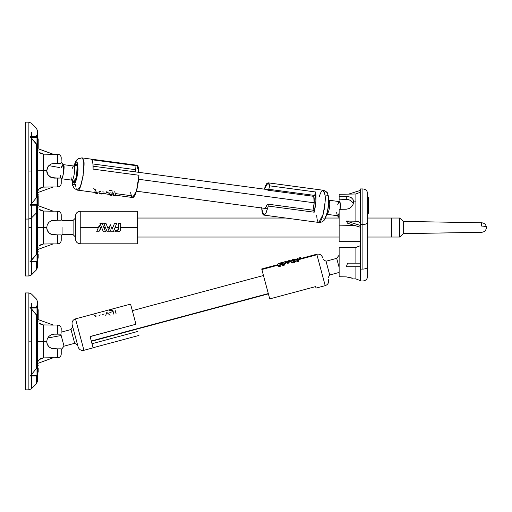 <?xml version="1.0" encoding="UTF-8"?>
<svg xmlns="http://www.w3.org/2000/svg" width="512" height="512" viewBox="0 0 512 512"><rect width="100%" height="100%" fill="white"/><g stroke="black" fill="none" stroke-linecap="round" stroke-linejoin="round"><path stroke-width="0.77" d="M367.642 266.726C367.642 278.848 367.642 278.848 367.642 266.726C367.341 268.16 365.754 268.954 362.893 269.101C365.754 268.954 367.341 268.16 367.642 266.726L367.642 276.23C367.36 279.11 365.773 280.698 362.893 280.979L360.518 280.979L360.518 269.101L362.893 269.101L362.893 224.563L360.518 224.563L360.518 269.101L360.518 188.934L360.518 224.563L362.893 224.563L362.893 188.934L360.518 188.934L362.893 188.934L362.893 224.563C365.754 224.416 367.341 223.622 367.642 222.189L367.642 266.726L367.642 222.189C367.341 223.622 365.754 224.416 362.893 224.563L362.893 269.101C362.893 284.256 362.893 284.256 362.893 269.101L360.518 269.101C360.518 284.256 360.518 284.256 360.518 269.101M367.642 193.69L367.642 222.189L367.642 193.69C367.341 190.822 365.754 189.242 362.893 188.934C365.754 189.242 367.341 190.822 367.642 193.69M351.334 197.741L353.056 199.539L353.626 201.875L353.056 204.474L351.469 206.848L349.107 208.57L346.266 209.242L339.136 209.312L339.136 241.67L360.518 241.67M355.891 263.162L355.891 247.43L355.891 263.162L355.891 247.43L360.518 245.619M354.566 225.427L339.136 225.158L339.136 241.67M339.136 194.65L339.136 199.891L342.406 199.891A7.91 3.955 0 0 1 346.266 199.386L346.304 196.486M360.518 222.816L358.374 221.645L355.891 221.21L355.891 194.029L355.891 201.856L353.626 201.875L355.891 201.856L355.891 221.21L346.362 221.062L355.891 221.21L358.374 221.645L360.518 222.816M353.293 203.859A7.366 6.374 0 0 0 346.266 199.386L339.136 199.891L339.136 196.557L346.266 196.486L349.114 196.813L351.469 197.824L353.056 199.546L353.562 202.739M339.136 199.642L339.136 200.243M353.062 204.461L351.462 206.854L349.107 208.576L346.266 209.242L339.136 209.312L339.136 225.133M347.558 223.219L346.362 221.062L360.518 225.523L346.362 221.062L347.558 223.219L360.518 227.302L347.558 223.219M360.518 192.173L355.891 193.99L339.136 194.278L339.136 196.557L346.266 196.486L346.266 199.386M355.891 278.893L355.891 266.726L355.891 278.893L353.626 278.854L355.891 278.893L360.518 280.71M355.891 247.43L339.136 247.725L339.136 276.736L346.266 276.877L352.378 278.285M346.362 266.726L347.558 263.162L360.518 263.162L347.558 263.162L346.362 266.726L360.518 266.726L346.362 266.726M351.469 277.926L346.266 276.877L339.136 276.736L339.136 247.725L339.136 276.736M362.893 269.101C362.893 284.256 362.893 284.256 362.893 269.101M367.642 197.248L368.352 197.248L367.642 197.248M368.352 202.592L367.642 202.592L368.352 202.592L368.352 197.248L368.352 213.274L368.352 202.592M367.642 213.274L368.352 213.274L367.642 213.274M360.518 190.355L348.589 194.118L360.518 190.355M46.739 227.546L46.739 227.533A7.366 7.366 0 0 0 51.264 234.33L48.902 232.742L51.283 234.336L57.728 234.899L57.728 243.866L57.728 234.899L51.264 234.33L48.902 232.749L47.315 230.381L46.739 227.533L43.309 227.533L43.309 211.046L41.152 210.598L39.277 209.357L43.309 211.046L53.338 211.226L43.309 211.046L43.309 244.019L53.338 243.846L37.491 249.613L53.338 243.846L43.309 244.019L39.283 245.709L41.152 244.474L43.309 244.019L43.309 227.533L46.739 227.533L47.309 224.691L48.896 222.323L51.264 220.742L57.728 220.173L57.728 211.2L57.728 220.173L51.283 220.73L48.896 222.33L51.264 220.742L54.106 220.173M37.491 205.453L38.029 207.59L37.491 205.453L53.338 211.226L37.491 205.453M43.309 227.533L37.478 227.533L43.309 227.533M38.029 247.469L37.491 249.613L38.029 247.469M28.877 170.144L28.877 122.15L28.877 171.066L31.392 171.053L28.877 171.066L28.877 275.987L28.877 122.15L25.6 122.15L25.6 275.987L28.877 275.987L31.392 274.944L31.392 266.022M36.435 261.805L36.435 269.907L37.478 267.386L37.478 201.331L38.189 201.331L38.189 197.485M38.189 194.509L37.478 194.509L37.478 193.024L37.478 194.509L38.189 194.509L38.189 195.226L38.189 194.669L37.478 194.669M31.392 261.805L31.392 274.944L36.435 269.907L36.435 263.238M30.355 261.805L37.005 261.805L30.003 261.67L31.392 260.486L31.392 227.533L28.877 227.533L31.392 227.533L31.392 205.197L31.392 260.486L36.435 254.477L36.435 212.973M48.902 222.323L47.315 224.685L46.739 227.526L47.309 230.374L48.787 232.634M31.392 209.357L31.392 218.016L28.877 219.059L25.6 219.059L25.6 275.987M57.728 234.899L61.229 234.899L57.728 234.899M54.106 234.899L51.258 234.323M61.229 220.173L57.728 220.173L61.229 220.173L61.229 214.765L61.229 220.173M61.229 240.301L61.229 234.899L61.229 240.301C61.024 242.438 59.859 243.622 57.728 243.866L53.062 243.949M37.478 256.986L37.478 245.107M37.478 209.958L37.478 204.019M28.877 227.533L28.877 275.987M37.478 267.386L37.478 201.331M36.435 227.533L37.478 227.533L36.435 227.533L36.435 254.477L37.005 253.562L30.528 261.222L37.005 261.222L37.005 253.562L37.005 261.222L30.528 261.222L30.221 261.798M38.189 204.486L37.478 204.486L38.189 204.486L38.189 198.797L38.189 204.486M38.189 195.942L38.189 198.797L38.189 195.942M37.478 258.17L38.189 258.17L37.478 258.17L38.189 258.17L38.189 254.317M38.189 251.552L38.189 252.051L37.478 252.051L38.189 252.051M38.189 254.688L38.189 257.421L37.478 257.421L38.189 257.421L38.189 258.15M137.235 243.789L137.235 211.283M112.826 227.533L111.45 227.533L112.826 227.533M137.235 238.054L137.235 227.533L120.742 227.533L137.235 227.533L137.235 217.018M118.989 231.59L117.894 231.808L119.712 231.155M117.338 230.426L118.509 228.666L118.509 223.264L120.742 223.264L120.742 228.96A2.848 2.848 0 0 1 117.894 231.808L114.893 231.808L115.398 230.566L116.608 230.566L118.362 229.395L117.338 230.426L115.398 230.566L114.893 231.808L117.894 231.808M118.509 227.533L115.034 227.533L118.509 227.533M109.242 227.533L107.654 227.533L109.242 227.533M105.446 227.533L103.859 227.533L105.446 227.533M101.651 227.533L100.109 227.533L101.651 227.533M137.235 243.808L80.23 243.808L80.23 211.264L80.23 227.533L98.387 227.533L80.23 227.533L80.23 243.808C77.35 243.52 75.763 241.939 75.482 239.053L75.482 227.533L75.482 239.053M62.074 227.533L62.074 234.662L61.229 235.501L62.074 234.662L62.074 227.533M61.229 219.565L62.074 220.41L73.107 220.41L73.107 234.662L75.482 237.037M75.482 216.013L75.482 227.533L75.482 216.013C75.763 213.133 77.35 211.546 80.23 211.264L137.235 211.264M75.482 218.035L73.107 220.41L73.107 234.662L62.074 234.662M120.512 230.08L120.742 223.264L118.509 223.264L118.509 228.666A1.901 1.901 0 0 1 116.608 230.566M118.509 228.678L118.362 229.395M119.91 230.976L120.525 230.048M116.755 223.264L113.306 231.808L110.97 231.808L109.21 227.456L110.317 224.723L112.134 229.235L114.547 223.264L116.755 223.264L114.547 223.264L112.134 229.235L110.317 224.723L109.21 227.456L110.97 231.808L113.306 231.808L116.755 223.264M105.926 223.264L109.382 231.808L107.174 231.808L103.718 223.264L105.926 223.264L103.718 223.264L107.174 231.808L109.382 231.808L105.926 223.264M102.131 223.264L105.587 231.808L103.379 231.808L99.923 223.264L102.131 223.264L99.923 223.264L103.379 231.808L105.587 231.808L102.131 223.264M99.667 229.837L98.867 231.808L96.659 231.808L99.251 225.402L101.037 229.837L99.667 229.837L98.867 231.808L96.659 231.808L99.251 225.402L101.037 229.837L99.667 229.837M268.326 182.899L267.174 183.168M267.002 183.328L266.374 184.115M265.728 185.248L265.094 186.701M264.48 188.435L266.829 183.514L268.019 182.822L269.018 183.622L269.734 185.837L268.762 189.286L267.827 190.195L267.334 189.587L266.739 189.677M264.275 208.134L264.832 208.365L265.472 207.898L266.797 205.037L267.731 204.134L268.326 206.061L266.176 212.557L263.77 215.085L261.766 208.864M261.914 210.682L262.15 212.23M262.374 213.152L263.219 214.797L264.307 214.989M261.754 208.55L261.773 209.05M261.798 209.408L261.83 209.862M316.909 217.389L316.87 216.947L316.909 217.389M316.858 216.781L316.826 216.179L316.858 216.781M316.794 215.36L316.826 216.173L316.794 215.36C316.826 219.309 317.504 221.677 318.829 222.458L323.194 214.227L325.056 202.394L325.043 194.963L323.149 190.208C321.85 190.298 320.576 192.403 319.322 196.525M338.835 202.029L338.47 202.637M338.445 202.682L338.131 203.418M338.125 203.424L337.939 203.962M336.704 212.902L336.723 213.274M337.997 203.789L338.157 203.347M329.683 202.682L329.709 203.162M326.349 195.872L327.392 195.648M328.166 197.158L328.538 200.128L328.16 197.139M326.637 214.304L327.942 208.608L328.538 200.128M264.96 208.326A9.504 2.131 97.6 0 0 266.797 205.037L267.731 204.134L313.613 210.278L314.214 212.211L268.326 206.061L265.914 213.075L264.646 214.771L263.501 215.002L262.579 213.76L261.722 207.411M267.827 190.195L313.715 196.339L267.827 190.195L268.762 189.286L314.65 195.437L313.715 196.339L314.65 195.437L315.622 191.981L314.65 195.437L268.762 189.286L269.734 185.837L315.622 191.981A16.269 3.648 97.6 0 1 314.214 212.211L315.885 201.158L315.622 191.981L269.734 185.837L268.09 182.829L264.256 189.146M313.613 210.278L267.731 204.134L268.326 206.061L314.214 212.211L313.613 210.278M313.062 209.862A9.504 2.131 97.6 0 0 314.189 202.803L138.701 179.29L314.189 202.803A9.504 2.131 97.6 0 0 313.715 196.339L314.189 202.803L312.973 210.195M337.702 204.73L339.008 201.83L340.141 202.662L340.058 209.306C340.678 205.747 340.486 203.187 339.482 201.619L328.819 200.192C330.694 201.382 329.6 212.058 326.931 214.317C329.6 212.058 330.694 201.382 328.819 200.192L328.262 195.712L327.392 193.274L326.304 191.795L323.776 190.33L268.09 182.829M326.931 214.317L337.587 215.744L339.136 213.382L338.054 215.533L339.136 216.794L338.054 215.533L337.21 215.456L336.691 212.282M323.763 218.253L324.806 218.029L325.971 216.115M318.829 222.458C322.003 222.726 325.05 207.232 325.056 202.394C325.664 196.493 325.03 192.435 323.149 190.208C326.342 191.622 327.75 192.64 327.386 193.261C329.12 197.376 329.184 203.373 327.584 211.238C324.819 222.048 323.251 220.429 322.989 221.293C323.494 221.67 318.323 222.995 318.829 222.458L263.77 215.085M261.722 268.986L269.734 298.899L315.622 286.605L316.019 288.096L325.203 285.651L316.781 254.221C319.642 253.747 321.581 254.867 322.598 257.581L322.624 257.677M316.006 288.045L315.622 286.605L269.734 298.899L261.862 269.51L277.792 265.242L261.862 269.51L261.715 268.973L277.651 264.704M286.771 262.835L286.016 262.669L285.44 263.187L286.771 262.835L285.44 263.187L284.205 265.235L282.074 265.805L281.811 264.832L284.57 261.805L286.829 261.197L288.819 261.83L287.936 262.803L285.875 262.144L283.942 264.262L284.205 265.235L282.074 265.805L281.811 264.832L283.942 264.262L281.811 264.832L284.57 261.805L286.829 261.197L288.819 261.83L288.115 263.475L286.771 262.835M280.371 264.077L281.651 263.68L281.466 262.97L281.651 263.68L282.829 263.366L282.637 262.656L279.757 263.936A1.901 0.493 165 0 1 281.466 262.97L283.04 262.214L279.104 263.328L277.581 264.442L278.221 266.842L280.378 266.259L280.115 265.286L277.958 265.862L280.115 265.286L279.757 263.936L280.378 266.259L278.221 266.842L277.581 264.442A2.848 0.736 165 0 1 280.141 262.989L283.04 262.214L283.302 263.194L283.04 262.214L282.637 262.656L282.829 263.366L283.302 263.194L279.885 264.416M279.949 264.659L282.618 263.949L279.949 264.659M288.934 262.253L290.438 261.85L288.614 261.766L290.432 261.85L288.934 262.253M293.261 261.094L294.106 260.87L292.282 260.781L294.099 260.87L293.261 261.094M296.928 260.115L297.722 259.898L296.71 259.718L298.733 260.339L296.928 260.115M300.89 258.477L299.386 259.456L316.922 254.752L299.386 259.456L298.733 260.339L298.579 259.77L296.55 259.123L296.71 259.718L296.55 259.123L298.515 258.067L300.646 257.498L298.579 259.77L298.733 260.339L300.909 258.47L300.646 257.498L300.909 258.47L316.781 254.221L325.203 285.651C327.917 284.634 329.037 282.694 328.563 279.834L328.538 279.738M298.33 261.453L296.198 262.022L294.106 260.87L296.198 262.022L295.936 261.05L292.032 259.802L292.288 260.781L292.032 259.802L294.163 259.232L298.067 260.474L298.33 261.453L296.198 262.022L295.936 261.05L298.067 260.474L295.936 261.05L292.032 259.802L294.163 259.232L298.067 260.474L298.33 261.453M294.662 262.432L292.531 263.008L290.438 261.85L292.531 263.008L292.269 262.029L288.365 260.787L288.621 261.766L288.365 260.787L290.496 260.218L294.4 261.459L294.662 262.432L292.531 263.008L292.269 262.029L294.4 261.459L292.269 262.029L288.365 260.787L290.496 260.218L294.4 261.459L294.662 262.432M336.755 258.586L339.136 267.494L336.755 258.586M339.136 272.448L329.722 274.976L326.029 261.21L323.123 259.526M328.038 277.882L329.722 274.976L326.029 261.21L336.691 258.355L339.136 255.174M280.141 262.989L280.403 263.968M284.205 265.235L286.016 262.669L285.875 262.144L286.016 262.669L288.115 263.475L287.936 262.803L288.115 263.475L288.819 261.83L287.936 262.803L285.875 262.144L283.942 264.262L284.205 265.235M298.515 258.067L300.646 257.498L298.579 259.77L296.55 259.123L298.515 258.067M367.642 237.037L391.392 237.037L391.392 218.035L391.392 237.037L391.392 218.035L367.642 218.035M391.392 237.037L399.706 237.037L399.706 218.035L403.264 221.414L481.651 222.784L481.651 226.074C484.512 226.17 486.099 226.656 486.4 227.533C486.099 226.656 484.512 226.17 481.651 226.074L481.651 222.784C484.531 223.066 486.118 224.653 486.4 227.533C486.118 230.419 484.531 232 481.651 232.288L403.264 233.651L403.264 221.414L403.264 233.651L399.706 237.037L399.706 218.035L391.392 218.035M391.392 218.067L391.392 237.005M91.27 340.992L268.301 293.555M53.248 154.272L43.309 154.131L43.309 170.758L46.739 170.758L47.309 167.917L48.896 165.542L51.258 163.955L54.106 163.379L57.728 163.379L57.728 154.272L57.728 163.379L54.106 163.379L51.264 163.955L47.994 166.643L46.739 170.752L43.309 170.758L43.309 187.11L53.338 186.931L37.485 192.698L53.338 186.931L43.309 187.11L39.277 188.794L41.152 187.558L43.309 187.11L43.309 170.758L37.478 170.816L43.309 170.758L43.309 154.131L53.338 154.31L37.485 148.544L38.029 150.682L37.485 148.506M57.728 154.272C59.859 154.515 61.024 155.699 61.229 157.837L61.011 163.354L61.229 157.837C61.024 155.699 59.859 154.515 57.728 154.272L53.338 154.31L37.485 148.544M57.728 186.938L57.728 178.106L51.258 177.536L48.902 175.968L47.315 173.606L46.739 170.752L47.994 174.861L51.258 177.536L54.106 178.106L61.229 178.029L54.106 178.042L61.229 178.029L57.728 178.106L57.728 186.938C59.859 186.694 61.024 185.504 61.229 183.373L61.229 178.067L61.229 183.373C61.024 185.504 59.859 186.694 57.728 186.938L53.062 187.014M39.277 152.448L43.309 154.131L41.152 153.683L39.277 152.448M38.029 190.554L37.485 192.698L38.029 190.554M36.435 205.197L36.435 212.979L37.478 210.458L37.478 130.752L37.478 170.982L36.435 171.008L36.435 197.856L36.435 143.974L31.392 137.978L31.392 203.878L36.998 196.941L31.392 203.878L31.392 137.978L30.003 136.8L30.528 136.666L30.003 136.8L30.221 137.043M31.392 218.016L36.435 212.979L36.435 206.566M25.6 170.144L25.6 219.059L25.6 170.144M31.392 136.653L31.392 132.39M36.435 136.653L36.435 135.155M46.739 170.72A7.366 7.36 180 0 0 54.106 178.042M61.011 163.354L57.728 163.379L61.011 163.354M37.478 200.275L37.478 188.403M37.478 153.254L37.478 141.376M30.342 205.197L36.998 205.197L30.003 205.062L31.392 203.878L30.528 204.621L36.998 204.621L36.998 196.941L36.998 204.621L30.528 204.621L30.221 205.19M37.478 210.458L37.478 170.982L36.435 171.008L36.435 143.974L36.998 144.883L30.528 137.242L36.998 137.242L30.528 137.242M30.362 136.653L36.998 136.653L36.998 144.883L36.998 136.666L30.221 136.666M38.189 138.918L37.478 138.918L38.189 138.899M38.189 138.963L37.478 138.963L38.189 138.963M38.189 139.002L37.478 139.002L38.189 139.002M38.189 139.059L37.478 139.059L38.189 139.059L37.478 139.034L38.189 139.034L37.478 139.072L38.189 139.072L38.189 141.978L37.478 141.978L38.189 141.978L38.189 147.674L37.478 147.674L38.189 147.674L38.189 139.104L37.478 139.104L38.189 139.072M37.478 194.618L38.189 194.938M38.189 197.862L38.189 200.602L37.478 200.602L38.189 200.602L38.189 201.312M38.189 195.226L37.478 195.232M37.491 148.512L53.107 154.189L37.491 148.512L37.478 148.083M37.485 192.666L38.029 190.522L39.309 188.73L41.152 187.52M43.309 357.901L53.338 357.722L37.485 363.494L53.338 357.722L43.309 357.901L39.277 359.584L41.152 358.349L43.309 357.901L43.309 341.555L46.739 341.555L47.309 338.707L48.896 336.339L51.258 334.746L54.106 334.17L57.728 334.17L57.728 325.062L57.728 334.17L54.106 334.17L51.264 334.746L48.902 336.333L47.315 338.701L46.739 341.542L47.309 344.39L48.902 346.752L47.315 344.397L46.739 341.555L37.478 341.613L43.309 341.555L43.309 357.901M61.229 328.627L61.011 334.144L61.229 328.627C61.024 326.496 59.859 325.306 57.728 325.062L43.309 324.928L43.309 341.555L43.309 324.928L53.338 325.101L37.485 319.334L38.029 321.472L37.485 319.302M53.062 357.811L57.728 357.728L57.728 348.896L51.258 348.333L48.902 346.758L51.258 348.326L54.106 348.896L61.229 348.826L57.728 348.896L57.728 357.728C59.859 357.485 61.024 356.301 61.229 354.163L61.229 348.858L61.229 354.163M39.277 323.238L43.309 324.928L41.152 324.474L39.277 323.238M38.029 361.35L37.485 363.494L38.029 361.35M31.392 375.987L31.392 388.806L28.877 389.85L28.877 341.856L31.392 341.843L28.877 341.856L28.877 292.941L25.6 292.941L25.6 389.85L28.877 389.85L28.877 340.934M36.435 375.987L36.435 383.77L37.478 381.248L37.478 301.542L37.478 341.773L36.435 341.798L36.435 368.646L36.435 314.765L31.392 308.768L31.392 374.669L36.998 367.731L31.392 374.669L31.392 308.768L30.003 307.59L30.528 307.456L30.003 307.59L30.221 307.834M31.392 380.147L31.392 388.806L36.435 383.77L36.435 377.357M25.6 340.934L25.6 389.85L25.6 340.934M31.392 307.443L31.392 303.181M36.435 307.443L36.435 305.946M56.09 348.832L54.106 348.832A7.366 7.36 180 0 1 46.739 341.51M61.011 334.144L57.728 334.17L61.011 334.144M37.478 371.072L37.478 359.194M37.478 324.045L37.478 312.166M30.342 375.987L36.998 375.987L36.998 375.411L36.998 375.968L30.003 375.853L31.392 374.669L30.528 375.411L36.998 375.411L36.998 367.731L36.998 375.411L30.528 375.411L30.221 375.981M37.478 381.248L37.478 341.773L36.435 341.798L36.435 314.765L36.998 315.68L30.528 308.032L36.998 308.032L30.528 308.032M30.362 307.443L36.998 307.443L36.998 315.68L36.998 307.456L30.221 307.456M38.189 309.715L37.478 309.69L38.189 309.715M38.189 309.754L37.478 309.779L38.189 309.754M38.189 309.792L37.478 309.811L38.189 309.792M38.189 309.85L37.478 309.85L38.189 309.85L37.478 309.83L38.189 309.83L37.478 309.862L38.189 309.862L38.189 312.768L37.478 312.768L38.189 312.768L38.189 318.464L37.478 318.464L38.189 318.464L38.189 309.894L37.478 309.894L38.189 309.862M37.478 365.299L38.189 365.299L38.189 366.016L38.189 365.459L37.478 365.459M37.478 372.128L38.189 372.128L38.189 371.398L37.478 371.398L38.189 371.398L38.189 368.282M38.189 368.659L38.189 372.102M37.478 366.029L38.189 365.984M37.491 319.302L53.107 324.986L37.491 319.302M53.338 325.069L37.485 319.334M37.485 363.456L38.029 361.312L39.309 359.52L41.152 358.317M135.859 193.005L135.226 194.573M134.586 195.827L133.952 196.755M133.434 197.254L132.301 197.402M135.757 165.869L136.941 165.261L137.926 166.144L138.624 168.429L138.784 172.339L136.947 165.261L135.962 165.658L91.904 159.757L135.962 165.658L135.686 169.702L92.966 163.981L135.686 169.702L135.962 165.658M91.059 159.11L81.882 157.882L83.232 159.686L83.149 175.802L80.339 186.79L77.363 190.086L132.621 197.517L130.938 194.304M130.829 193.6L130.733 192.794M130.694 192.384L130.739 192.826M75.603 184.608L75.68 185.536L75.603 184.608M75.789 186.4L75.904 187.098M76.397 188.864L76.717 189.491L76.397 188.864M61.229 178.72L61.235 178.72C62.957 179.866 64.922 165.549 63.718 165.389L63.123 164.595C62.637 164.429 62.042 165.478 61.331 167.75L63.232 164.627M62.554 177.005L61.67 178.541L63.194 174.912L63.501 164.89M60.429 176.877L60.333 175.322M60.352 175.866L60.371 176.301M60.41 176.704L60.614 177.843M72.045 168.992C72.736 166.848 73.318 165.862 73.786 166.022L74.374 166.816C75.578 166.976 73.619 181.293 71.891 180.154L71.296 179.36L71.008 177.299M71.034 177.728L71.072 178.138L71.034 177.728M72.378 182.355L72.173 180.211L72.646 183.539L73.466 184.774L74.534 184.282L76.774 178.65L78.054 169.939L77.619 163.251L76.8 162.016L75.731 162.509L74.074 166.042L77.619 163.251L76.774 178.65L72.646 183.539M135.155 171.853L135.686 169.702L135.155 171.853M131.27 195.712L115.341 193.574L131.27 195.712L132.128 197.28L133.235 197.382L134.477 196.006L135.757 193.286L136.941 189.472L138.624 180.019L138.963 175.258L93.082 169.114A16.269 3.648 -82.4 0 0 90.918 159.104M91.398 159.232L92.41 160.915L92.998 164.346L93.082 169.114L138.963 175.258L136.499 191.066L132.621 197.517M107.686 192.55L106.362 192.371M113.178 193.286L109.824 192.838L113.178 193.286M104.23 192.09L102.694 191.885L104.23 192.09M100.563 191.597L99.027 191.392L100.563 191.597M96.896 191.104L95.411 190.906L96.896 191.104M75.514 182.573L75.52 180.794L75.514 182.573M77.453 166.362L77.92 164.64L77.453 166.362M59.392 167.526L48.826 165.619L59.392 167.526M60.672 178.029L60.333 175.206M74.79 165.875L77.184 165.03L76.486 177.728L73.082 181.76L72.826 180.557L73.754 182.784L74.643 182.374L75.597 180.602L77.171 174.202L77.549 167.328L77.184 165.03L76.512 164.006L75.622 164.416L74.662 166.189M63.123 164.595L73.786 166.022L74.374 166.816C75.578 166.976 73.619 181.293 71.891 180.154L73.056 180.742M136.947 165.261L81.882 157.882L83.232 159.686C85.978 160.051 81.504 192.749 77.562 190.138L74.355 188.493M114.125 191.578L114.81 192.23M115.149 192.87A16.269 3.648 -82.4 0 0 116.07 195.021L115.846 195.942L113.69 195.654L113.914 194.733A16.269 3.648 97.6 0 1 113.03 192.736L112.333 191.917M116.006 195.29L115.846 195.942L113.69 195.654L113.85 194.995M113.466 194.944L113.69 195.654L113.466 194.944M112.096 190.752L109.203 190.368M110.022 194.483L109.862 195.142L111.994 195.424L109.862 195.142L109.037 194.355L109.862 195.142L110.086 194.221L106.803 191.61L105.722 193.293M99.565 193.082L99.405 193.741L101.536 194.029L99.405 193.741L99.629 192.819M95.898 192.595L95.738 193.248L97.869 193.536L95.738 193.248L95.962 192.326M93.722 188.294L94.688 189.658L96.013 189.83L94.912 191.642M90.106 336.627L135.962 324.23L130.573 304.122L75.507 318.867L83.93 350.298C81.075 350.771 79.136 349.651 78.112 346.938L72.154 324.685C71.68 321.824 72.8 319.885 75.507 318.867M137.082 328.403L137.242 329.005M137.888 331.411L92 343.706L137.888 331.411M83.93 350.298L93.107 347.84L90.08 336.525L93.082 347.731L138.963 335.437L93.082 347.731M107.686 313.037L106.362 313.389M90.08 336.525L135.962 324.23L131.27 306.72M113.178 311.565L109.824 312.467L113.178 311.565M104.23 313.965L102.694 314.374L104.23 313.965M100.563 314.944L99.027 315.36L100.563 314.944M96.896 315.93L95.411 316.326L96.896 315.93M76.205 321.472L83.232 347.693L76.205 321.472M61.229 332.16L70.995 329.542L74.682 343.309L64.026 346.17L61.165 335.488L47.622 338.048L61.165 335.488L60.806 334.15L64.026 346.17L61.229 349.638M72.205 324.89L78.061 346.739M72.672 326.637L70.995 329.542L74.682 343.309L77.594 344.992M112.627 308.922A2.848 1.574 165 0 0 111.872 309.062L108.992 309.894L112.954 308.896M115.149 310.278L116.07 313.722M113.914 314.298L113.03 310.995L112.333 310.541L110.976 310.669M112.915 310.579L113.69 313.453M112.096 309.907L109.203 310.682M107.494 310.298L105.158 310.925L107.494 310.298M110.086 315.322L106.803 312.384L105.722 315.379M103.654 311.27L101.491 311.904L103.654 311.27M99.987 312.25L97.824 312.89L99.987 312.25M93.722 314.835L94.688 315.347L96.013 314.995M93.555 314.035L91.379 314.618L93.555 314.035M53.062 211.123L57.728 211.2C59.859 211.443 61.024 212.634 61.229 214.765M37.491 249.613L37.478 250.054M37.491 205.459L37.478 205.011M37.478 257.651L38.189 257.651M326.822 214.31L325.446 218.035L339.136 218.035M337.389 215.718L339.136 217.715M295.949 259.802L296.678 259.603M137.235 237.037L339.136 237.037M285.786 218.035L137.235 218.035M267.603 208.768L136.454 191.2M93.094 166.214L268.346 189.696M263.469 275.514L132.326 310.65M91.36 341.299L268.384 293.869M31.392 123.194L28.877 122.15L31.392 123.194L36.435 128.23L37.478 130.752L36.435 128.23M37.491 192.685L37.478 193.126M37.478 194.573L38.189 194.573M37.478 194.579L38.189 194.579M37.478 200.813L38.189 200.813M37.491 363.475L37.478 363.917M37.491 319.315L37.478 318.874M28.877 292.941L31.392 293.984L36.435 299.021L37.478 301.542M37.478 365.363L38.189 365.363L37.478 365.37M37.478 365.408L38.189 365.408M37.478 371.61L38.189 371.61M63.328 164.627L62.982 164.147M62.752 163.859L61.229 162.336M74.451 167.091L75.142 165.638L73.786 166.022L74.221 164.96M73.984 188.077L72.461 184.678M72.23 183.443L72.058 181.779M72 180.358L72.698 185.568L74.477 188.621L77.562 190.138M73.888 166.035L75.501 161.85L76.986 159.725L78.419 158.586L81.882 157.882L77.728 159.053L74.925 163.066M61.235 178.72L71.891 180.154"/></g></svg>
